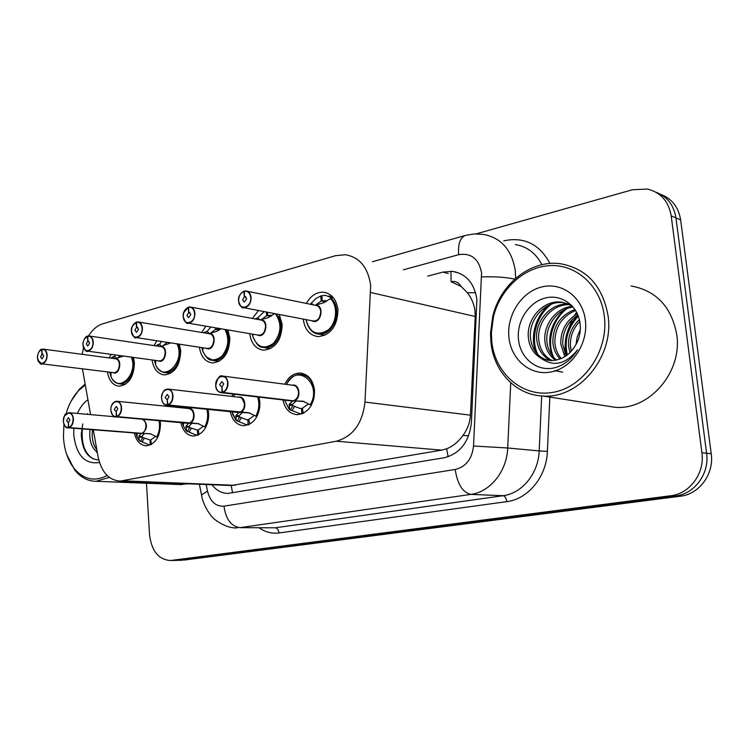 <?xml version="1.0" encoding="UTF-8"?>
<svg xmlns="http://www.w3.org/2000/svg" width="749" height="749" viewBox="0 0 749 749"><rect width="100%" height="100%" fill="white"/><g stroke="black" fill="none" stroke-linecap="round" stroke-linejoin="round"><path stroke-width="1.12" d="M160.089 420.807L160.464 423.878C160.089 436.939 155.343 444.26 146.242 445.824C140.175 445.299 136.196 441.011 134.324 432.959M208.063 409.403L208.653 413.392C208.288 426.921 203.241 434.486 193.514 436.087C187.025 435.506 182.803 431.031 180.855 422.661M258.985 397.11L259.903 402.232C259.557 416.275 254.164 424.112 243.743 425.732C236.787 425.086 232.302 420.395 230.28 411.669M284.826 384.2C288.449 376.878 293.542 373.161 300.096 373.058C308.242 374.116 313.054 379.883 314.514 390.341C314.187 404.937 308.419 413.064 297.213 414.703C289.741 413.972 284.957 409.038 282.879 399.91M133.472 357.413L134.399 362.937C133.884 376.925 128.819 384.686 119.203 386.222C112.846 385.454 108.923 380.679 107.444 371.897M179.348 344.175L180.696 350.86C180.181 365.353 174.789 373.386 164.499 374.931C157.721 374.088 153.573 369.088 152.066 359.951M227.893 329.925L229.859 338.024C229.344 353.079 223.586 361.392 212.566 362.947C205.31 362.001 200.919 356.758 199.403 347.227M279.227 314.486L282.167 324.364C281.661 340.027 275.492 348.641 263.648 350.204C255.858 349.128 251.205 343.613 249.707 333.642M306.36 303.448C310.676 295.771 316.368 292.026 323.446 292.204C331.676 293.505 336.507 299.375 337.949 309.805C337.434 326.133 330.796 335.075 318.044 336.619C309.646 335.402 304.721 329.56 303.261 319.102M232.555 492.87L231.198 485.539L441.713 450.14L446.629 448.791C452.92 446.292 458.351 441.854 462.938 435.487C467.413 429.449 469.913 422.679 470.438 415.171L475.222 316.499L474.932 310.189C473.845 303.542 471.327 297.718 467.385 292.728L461.084 286.446C458.744 282.401 455.411 280.828 451.095 281.718L450.982 271.232M93.269 429.767L98.072 456.74C101.443 472.095 108.811 480.212 120.186 481.111L336.338 441.217C352.929 436.573 362.469 423.522 364.969 402.063L370.671 285.547C368.096 267.459 359.651 257.188 345.336 254.726L335.608 255.671L103.006 323.708C97.351 325.469 92.53 329.551 88.522 335.945M451.095 281.718L461.084 286.446M82.418 368.826L90.573 414.6M83.532 347.714L82.203 354.333M231.947 396.427L233.108 394.086M182.297 407.877L182.756 406.819M252.366 318.447L258.527 310.507M201.715 332.472L205.835 326.161M154.088 345.607L156.841 340.748M109.232 357.947L111.03 354.343M476.327 233.828L632.512 189.74L647.37 189.057C660.684 192.334 668.632 201.275 671.207 215.871L701.907 452.724C704.987 473.125 689.81 493.769 670.776 495.735L171.409 560.402L177.55 560.271L675.607 495.969L177.55 560.271L181.782 560.252M701.907 452.724L706.597 453.248C709.668 473.518 694.557 494.022 675.607 495.969C694.557 494.022 709.668 473.518 706.597 453.248L675.954 217.893L706.597 453.248L711.222 453.772C714.293 473.902 699.248 494.274 680.382 496.213L183.627 560.13M655.974 192.231C667.172 196.5 673.828 205.057 675.954 217.893C673.828 205.057 667.172 196.5 655.974 192.231M660.749 194.375C671.89 198.635 678.519 207.136 680.635 219.888L711.222 453.772M211.948 484.753C216.377 490.455 221.741 493.348 228.033 493.413L444.129 457.761C460.083 453.688 469.174 441.938 471.411 422.502L476.888 299.506C474.332 283.234 466.215 273.853 452.546 271.363L442.874 272.102L427.763 276.128M171.409 560.402L170.173 560.514C158.367 559.475 151.485 550.796 149.519 534.486L146.476 483.255M314.159 332.687L319.121 334.12L322.838 333.773C335.973 331.301 341.703 306.837 331.095 298.233L323.652 302.765L315.095 305.255M244.464 291.08L245.915 290.958L243.818 291.464C240.354 293.102 238.622 296.276 238.641 300.986C239.053 311.209 251.758 307.727 250.728 297.578C250.044 293.018 247.919 290.93 244.343 291.314L244.548 296.538L245.803 296.791M330.225 298.495C338.145 305.395 337.041 322.65 328.193 329.972C317.211 336.441 309.814 332.987 305.985 319.617C308.373 329.083 312.754 333.923 319.111 334.12L322.838 333.773C332.088 330.272 336.694 322.519 336.666 310.526C336.151 305.32 334.297 301.22 331.105 298.214L332.266 298.289L331.919 297.887L325.515 295.368L321.958 295.612L322.21 300.742L325.984 301.538M325.487 301.903L321.237 301.004L315.554 305.086M312.52 320.872L315.254 320.947C318.943 319.523 320.787 316.406 320.769 311.612C320.057 317.482 318.222 320.6 315.254 320.947L312.576 320.881L315.254 320.947C318.943 319.523 320.787 316.406 320.769 311.612C320.272 307.895 318.55 305.817 315.619 305.358L247.123 291.211M244.548 296.538L246.749 298.701L244.324 302.081L242.582 299.881L244.371 296.585L245.953 296.904M321.237 301.004L320.628 295.967L321.995 296.267M244.371 296.585L243.818 291.464M326.779 300.967L322.21 300.742M310.292 304.263L315.685 298.729L320.628 295.967M289.591 409.647L289.283 404.142L292.915 400.93L295.743 401.089M215.759 385.716C215.955 379.893 218.202 376.663 222.5 376.017C225.636 376.419 227.471 378.713 228.005 382.917C228.005 387.842 226.235 391.034 222.706 392.513L293.449 400.818L302.942 401.23L311.078 405.153C318.681 393.188 312.193 374.303 300.798 374.491L297.681 374.772M291.174 400.884L292.915 400.93M222.706 392.513L222.481 392.223C225.898 390.791 227.612 387.701 227.602 382.945C227.144 372.646 214.766 375.633 215.778 385.707C216.414 390.276 218.474 392.485 221.966 392.336L221.957 387.111M311.406 405.2L311.078 405.153C313.606 400.762 314.692 395.931 314.327 390.669C312.951 380.867 308.448 375.464 300.808 374.481C295.527 373.966 290.752 377.281 286.455 384.415C296.595 361.964 323.034 384.068 310.152 404.806M295.855 401.277L292.335 404.488L292.166 405.49L294.629 406.398L292.063 410.583L299.778 413.663L302.605 413.626M292.063 410.583L289.61 409.666M303.841 413.036L303.064 413.27L302.484 408.168L308.532 403.889M297.381 388.057L298.533 391.811C297.99 387.851 296.173 385.669 293.084 385.286C295.668 385.136 297.484 387.317 298.523 391.811C298.561 396.436 296.838 399.442 293.374 400.809M221.966 392.336L292.84 400.752M221.77 387.093L219.635 384.808L221.873 381.55L223.708 383.853L221.947 387.046L222.481 392.223M301.753 413.542L301.519 408.364L302.512 408.477M293.449 400.818L304.188 401.501M294.629 406.398L300.021 408.458L301.519 408.364M274.63 313.606L268.582 317.482L260.268 319.898M188.636 307.277L188.139 307.446C184.9 309 183.28 312.052 183.271 316.612C183.617 326.508 195.47 323.259 194.553 313.428C193.935 309.009 191.969 306.968 188.636 307.305L188.804 312.361L189.881 312.558M260.727 346.778L264.706 347.779L268.002 347.452C276.671 344.128 281.015 336.657 281.034 325.029L276.802 314.018M270.726 316.387L266.756 315.638L261.476 319.467M265.614 327.528L265.614 326.096C264.921 331.779 263.189 334.784 260.418 335.103L258.115 335.084L260.418 335.103C263.873 333.745 265.605 330.74 265.614 326.096C265.146 322.445 263.517 320.403 260.736 319.982L191.014 307.156M188.804 312.361L190.836 314.477L188.598 317.726L186.95 315.572L188.636 312.408L190.031 312.661M266.756 315.638L266.354 312.015M267.543 312.239L267.674 315.395L271.185 316.059M188.636 312.408L188.139 307.446M188.636 307.305L190.021 306.968C192.849 307.39 194.487 309.543 194.937 313.41C194.721 319.299 192.474 322.547 188.214 323.156C185.359 322.735 183.711 320.581 183.271 316.696M275.426 313.756C282.008 323.418 281.39 333.258 273.572 343.267C264.107 349.914 257.141 347.499 252.666 336.011C259.229 350.644 261.729 346.038 264.706 347.779L268.002 347.452C278.544 345.392 284.938 326.789 278.534 316.518M255.1 318.952L257.722 317.829L264.219 311.603M271.821 315.601L267.674 315.395M221.077 328.764L216.91 331.292L208.849 333.642M136.571 322.21L136.103 322.379C133.079 323.858 131.543 326.798 131.515 331.217C131.796 340.804 142.881 337.762 142.076 328.24C141.514 323.952 139.679 321.958 136.571 322.248L136.702 327.154L137.638 327.304M210.385 359.885L213.615 360.587L216.536 360.288C224.681 357.133 228.791 349.923 228.857 338.642L226.132 329.626M219.317 330L215.618 329.373L210.694 333.005M213.877 339.681C213.203 345.186 211.564 348.088 208.962 348.369L206.967 348.388L208.962 348.369C212.21 347.087 213.849 344.194 213.877 339.681C213.446 336.095 211.901 334.101 209.252 333.708L138.631 322.07M136.702 327.154L138.602 329.214L136.515 332.341L134.96 330.243L136.543 327.191L137.779 327.397M215.618 329.373L215.459 327.8M216.442 327.968L216.48 329.148L219.747 329.7M136.543 327.191L136.103 322.379M136.571 322.248L137.807 321.93C140.484 322.323 142.029 324.42 142.45 328.212C142.226 333.867 140.147 336.994 136.196 337.593C133.706 337.275 132.17 335.412 131.59 331.994M206.34 357.011L213.615 360.578L216.536 360.288C226.048 358.415 232.218 341.563 227.031 331.348M204.468 332.921L204.468 332.294L207.127 331.433L210.909 327.023M220.243 329.345L216.48 329.148M170.875 342.883L160.52 346.562M87.802 336.198L87.361 336.376C84.525 337.771 83.073 340.617 83.027 344.896C83.251 354.193 93.653 351.347 92.932 342.106C92.427 337.949 90.713 335.992 87.802 336.254L87.905 341.001L88.719 341.123M162.907 372.131L168.141 372.356C175.818 369.36 179.704 362.385 179.807 351.431L177.972 343.96M167.373 342.349L162.898 345.748M165.248 352.451C164.593 357.788 163.039 360.597 160.595 360.849L158.863 360.878L160.595 360.849C163.657 359.623 165.201 356.824 165.248 352.451C164.846 348.922 163.385 346.974 160.857 346.609L89.599 336.048M87.905 341.001L89.674 343.023L87.727 346.038L86.257 343.988L87.755 341.048L88.85 341.198M87.755 341.048L87.361 336.376M87.802 336.254L88.916 335.945C91.453 336.32 92.913 338.361 93.297 342.087C93.073 347.517 91.125 350.523 87.455 351.122C85.405 350.916 84.019 349.446 83.298 346.712M176.876 343.8C186.389 361.664 162.767 384.115 155.558 364.445C157.159 369.566 163.731 373.423 165.538 372.637L168.141 372.356C176.848 370.643 182.737 355.092 178.421 345.046M156.784 346.01L157.262 344.943M157.271 344.933L159.528 344.222L161.569 341.46M123.679 356.075L115 358.724M42.028 349.324L41.616 349.511C38.939 350.841 37.572 353.584 37.516 357.741C37.684 366.767 47.449 364.089 46.812 355.12C46.363 351.075 44.762 349.165 42.019 349.39L42.103 354.005L42.815 354.099M118.061 383.619L122.555 383.722C129.792 380.867 133.481 374.116 133.622 363.48L132.358 357.254M120.074 355.578L117.846 357.769M119.456 364.473C118.819 369.66 117.35 372.365 115.046 372.599L113.53 372.646L115.046 372.599C117.93 371.438 119.4 368.723 119.456 364.473C119.091 361.009 117.705 359.108 115.299 358.762L43.601 349.174M42.103 354.005L43.751 355.981L41.935 358.883L40.549 356.889L41.963 354.043L42.936 354.174M41.963 354.043L41.616 349.511M42.019 349.39L43.03 349.1C45.436 349.446 46.822 351.45 47.168 355.101C46.944 360.325 45.127 363.228 41.71 363.817L37.956 360.222M120.224 383.975L122.555 383.722C131.73 379.209 135.054 370.568 132.536 357.807M111.798 358.294L111.994 357.142L114.663 356.281L115.524 354.96M248.799 424.655L246.337 424.702L236.169 420.498L235.972 415.489L239.165 412.446L242.049 412.587M161.981 394.686C163.151 391.1 165.108 389.227 167.842 389.059C170.8 389.433 172.523 391.671 173.01 395.781C172.991 400.537 171.324 403.617 168.019 405.012L248.771 412.765L256.692 416.547C260.025 410.293 260.699 403.805 258.714 397.082L259.791 402.541L259.744 406.735L258.723 411.894L256.692 416.547M237.686 412.418L239.165 412.446M168.019 405.012L167.804 404.732C170.997 403.374 172.607 400.397 172.626 395.8C172.242 385.829 160.679 388.628 161.578 398.384L161.578 398.365C162.149 402.812 164.068 404.966 167.317 404.844L167.336 399.788M249.698 424.215L248.752 419.384L254.342 415.414M241.871 398.215L244.455 403.645C243.959 399.769 242.245 397.644 239.324 397.279C241.758 397.11 243.472 399.236 244.455 403.645C244.464 408.13 242.845 411.023 239.586 412.334M167.317 404.844L239.09 412.287M167.167 399.769L165.173 397.541L167.261 394.414L168.984 396.652L167.327 399.732L167.804 404.732M248.05 424.589L247.844 419.571L248.78 419.665M239.661 412.343L249.848 412.971M242.152 412.755L239.062 415.789L238.968 416.753L246.552 419.655L247.844 419.571M186.698 431.209L185.911 426.134L188.72 423.251L191.641 423.372M111.751 405.34L113.904 402.325L116.741 401.249C119.54 401.595 121.16 403.786 121.6 407.793C121.563 412.399 119.99 415.377 116.9 416.706L197.942 423.578L205.638 427.248C208.615 421.603 209.374 415.648 207.913 409.385M187.447 423.241L188.72 423.251M116.9 416.706L116.685 416.435C119.671 415.143 121.188 412.268 121.226 407.821C120.907 398.159 110.094 400.781 110.889 410.237C111.404 414.525 113.183 416.631 116.226 416.538L116.264 411.632M205.835 427.267L208.437 418.766L207.922 409.385M191.735 423.522L189.029 426.406L189.001 427.323L191.398 428.156L189.113 432.061L196.126 435.066L198.27 435.01M189.113 432.061L186.716 431.218M198.925 434.682L198.298 429.917L203.475 426.218M193.71 414.749C193.251 410.958 191.632 408.888 188.87 408.542C191.164 408.355 192.783 410.424 193.71 414.749C193.701 419.103 192.165 421.902 189.113 423.148M116.226 416.538L188.645 423.11M116.104 411.622L114.26 409.45L116.198 406.435L117.818 408.617L116.264 411.585L116.685 416.435M197.614 434.963L197.455 430.095L198.326 430.169M189.179 423.157L198.841 423.737M191.398 428.156L197.455 430.095M150.727 444.756L148.873 444.812L139.389 440.74L138.818 436.161L141.28 433.418L144.229 433.521M141.664 433.315L150.137 433.746L157.767 437.322M140.175 433.418L141.28 433.418M64.526 415.929L68.871 412.671C71.511 412.999 73.037 415.133 73.439 419.056C73.383 423.522 71.904 426.387 68.992 427.66L68.786 427.398C71.586 426.172 73.018 423.391 73.074 419.084C72.822 409.712 62.673 412.165 63.375 421.35C63.843 425.507 65.5 427.557 68.356 427.492L68.412 422.736M160.464 423.831L160.043 420.807M151.27 444.475L150.839 439.822L155.633 436.377M145.999 425.198C145.662 421.874 144.351 419.88 142.076 419.206C144.051 419.459 145.353 421.462 145.999 425.198C145.971 429.42 144.52 432.126 141.645 433.325L68.992 427.66M68.356 427.492L141.205 433.287M68.262 422.726L66.539 420.61L68.356 417.699L69.882 419.824L68.402 422.689L68.786 427.398M150.184 444.719L150.043 439.991L150.858 440.056M141.711 433.325L150.867 433.868M144.314 433.652L141.964 436.395L141.982 437.276L150.043 439.991M490.913 342.199L490.539 333.043L492.655 316.771C499.92 284.489 530.479 259.566 560.252 263.695C586.748 268.488 602.702 285.949 608.113 316.087C614.152 357.104 578.79 399.048 542.997 396.015C515.818 395.182 493.582 371.335 490.913 342.199M564.98 353.725L565.13 344.474M567.779 330.693L572.395 319.299M574.539 315.441L576.599 312.23M631.079 285.959C656.293 290.649 671.516 306.828 676.74 334.485C682.629 372.084 649.364 410.274 615.257 407.325L604.368 405.621M491.756 341.422L491.391 332.612L493.432 316.949C500.145 288.861 524.459 266.438 550.674 265.577C576.861 264.509 600.848 286.361 604.349 316.303C608.75 350.832 584.005 386.915 553.474 392.27C522.989 398.14 494.892 373.882 491.756 341.422M570.176 304.721C552.622 303.326 537.239 321.63 538.7 339.119C539.673 349.259 544.177 356.421 552.182 360.606M569.231 304.263C551.33 302.081 535.104 320.722 536.64 338.66C537.716 349.334 542.538 356.646 551.086 360.615M573.163 307.053C557.63 308.757 545.618 325.441 546.854 340.917C547.51 348.997 550.768 355.372 556.647 360.044M572.582 306.378C556.413 307.305 543.549 324.439 544.832 340.467C545.553 349.053 549.111 355.653 555.515 360.269M575.578 310.442C561.769 316.555 554.859 327.304 554.859 342.686C555.299 348.781 557.425 354.071 561.244 358.565M574.97 309.496C560.318 315.263 552.949 326.18 552.865 342.246C553.352 348.837 555.758 354.427 560.083 359.033M577.891 315.02C567.527 322.033 562.471 331.826 562.714 344.418L566.066 355.906M577.339 313.737C566.104 320.6 560.57 330.683 560.758 343.988L564.83 356.702M579.773 321.48C573.069 328.605 569.952 336.816 570.429 346.122L571.29 351.318M579.37 319.608C571.712 326.798 568.088 335.496 568.51 345.701L569.923 352.732M570.935 304.665L563.463 302.662C545.394 300.237 528.85 319.102 530.395 337.284C531.799 349.54 537.613 357.226 547.837 360.335M572.021 305.761L561.413 302.109C543.325 299.684 526.753 318.597 528.288 336.825C529.14 346.422 533.241 353.462 540.609 357.928C553.211 367.225 565.523 364.557 577.526 349.914C571.693 359.277 563.969 365.269 554.335 367.871C536.321 372.122 518.832 357.198 518.336 337.041C517.456 319.814 529.449 301.781 545.618 297.943C561.75 293.87 578.574 306.126 580.194 324.514C580.737 330.843 579.66 336.9 576.936 342.677C570.785 354.717 561.787 360.681 549.935 360.569L540.609 357.928M580.288 329.588L577.198 336.91L576.047 344.503M585.4 320.525C588.293 343.735 571.852 368.059 551.198 371.944C530.582 376.167 511.164 359.857 508.946 337.593C506.446 315.376 521.426 291.857 541.705 286.97C561.928 281.746 582.816 297.25 585.4 320.525M577.994 315.263C566.721 327.219 562.92 340.645 566.59 355.532M564.1 309.927C550.627 323.343 546.63 338.548 552.116 355.55M548.783 305.246C535.245 316.19 529.524 338.042 536.237 352.91M554.541 370.633L561.694 371.981M578.312 316.106C567.714 327.753 564.053 340.711 567.33 354.979M566.965 308.644C552.378 319.289 546.161 342.415 553.904 357.638M551.61 304.075C536.35 314.926 529.815 339.157 538.044 354.886M555.065 370.661L562.705 372.178M71.202 400.996L79.338 389.237L85.143 384.125M107.135 475.484C94.627 482.01 83.57 479.603 73.982 468.265C67.7 460.026 64.189 449.606 63.459 437.004L63.937 424.402M66.081 413.794C68.758 404.479 72.906 396.773 78.514 390.678L85.283 384.949M92.492 429.711L92.155 434.064C92.136 440.506 93.691 445.702 96.818 449.662M90.067 429.523L89.721 433.886C89.768 441.442 91.781 447.125 95.769 450.926L97.436 453.154M97.211 451.909L95.769 450.926M99.514 462.526C84.89 464.614 76.304 455.345 73.748 434.71L73.842 428.259M82.746 423.934L81.276 434.223C82.109 450.43 87.942 459.015 98.774 459.97M77.437 413.439C80.059 407.409 83.551 402.84 87.923 399.723M109.326 477.375L96.003 481.289C87.764 481.176 80.639 477.394 74.638 469.923L66.633 454.306M188.065 483.807L179.713 484.547M87.493 413.56L87.09 414.291M82.399 428.924C81.164 443.324 84.674 453.285 92.932 458.791M475.222 316.499L370.792 292.513M448.136 456.768L446.629 448.791M462.938 435.487L468.668 435.731M467.385 292.728L475.578 292.709M470.438 415.171L364.969 402.063M441.713 450.14L336.338 441.217M235.158 485.315L123.089 480.821M680.635 219.888L671.207 215.871M680.382 496.213L670.776 495.735M448.183 273.516L442.874 272.102M206.19 484.528L207.501 491.129C210.197 501.605 215.693 506.614 223.988 506.165L455.195 469.483C465.934 466.824 472.048 458.997 473.527 446.011L481.57 272.73C478.761 258.714 471.121 252.703 458.65 254.697L403.43 269.809M465.747 235.336L474.463 233.885L483.938 234.493C501.521 238.042 511.979 250.203 515.321 270.96L515.612 278.356M372.403 261.757L465.082 235.523C460.064 237.864 457.92 244.258 458.65 254.697M503.74 240.832C524.066 236.544 539.467 244.09 549.953 263.461M541.911 264.687C535.909 253.218 527.071 246.505 515.387 244.558M549.832 397.082L547.388 451.404C546.611 476.701 528.073 499.171 506.764 501.633L279.002 532.96C271.981 533.831 265.427 532.174 259.332 527.979M510.743 382.786L507.7 447.986L539.186 450.926L541.677 395.94M473.527 446.011L507.7 447.986C506.933 471.29 490.155 492.046 470.868 494.396L503.113 495.698C522.072 493.441 538.484 473.424 539.186 450.926L547.388 451.404M455.195 469.483C457.499 484.303 462.723 492.608 470.868 494.396L239.923 527.661L275.257 527.802L503.113 495.698C504.995 496.128 506.212 498.104 506.764 501.633M223.988 506.165C225.795 519.169 231.113 526.332 239.923 527.661L275.257 527.802C277.317 528.129 278.562 529.843 279.002 532.96M201.837 496.559L201.518 494.995L207.501 491.129M481.682 276.933C494.537 276.447 505.556 277.177 514.75 279.124M315.245 305.199C325.45 304.356 320.741 325.993 311.865 320.75M245.915 290.958C248.893 291.417 250.634 293.617 251.121 297.559C250.896 303.71 248.481 307.09 243.865 307.699C240.85 307.249 239.1 305.049 238.622 301.079M238.613 300.995C238.622 296.239 240.373 292.99 243.856 291.277M243.902 291.239C239.764 293.964 237.976 297.231 238.557 301.032C240.466 306.566 242.236 308.785 243.865 307.699L312.576 320.881M311.593 303.345L313.363 304.899M292.531 401.258L290.397 400.79M292.297 385.183C299.609 383.254 301.632 398.29 294.385 400.855M222.163 392.635L221.301 392.701C218.128 392.307 216.283 390.004 215.768 385.782M289.217 409.197L284.526 400.106L289.254 409.385M290.443 409.759L292.999 405.584M289.058 405.143L292.166 405.49M289.283 404.142L292.335 404.488M302.942 401.23L303.448 401.295M311.2 405.565L310.638 405.04M260.493 319.823C269.912 319.074 265.717 339.737 257.422 334.962M183.262 316.612L183.262 315.348M183.711 312.792L188.186 307.259M265.614 327.622C265.09 331.573 263.358 334.063 260.418 335.103L258.115 335.084M253.293 334.26L252.666 336.011L252.282 334.082M256.898 319.28L256.27 318.709M257.722 317.829L259.912 319.832M209.121 333.548C217.856 332.874 214.074 352.657 206.312 348.285M132.526 325.974L136.149 322.21M213.811 339.054C214.036 343.828 212.426 346.937 208.962 348.369L206.967 348.388M224.953 329.42C229.634 339.025 228.492 348.051 221.526 356.487C213.418 362.366 207.127 360.494 202.651 350.878L201.846 347.602M204.159 332.874L204.468 332.294M206.752 333.296L205.703 332.284M207.127 331.433L209.271 333.492M160.829 346.45C168.956 345.851 165.51 364.847 158.236 360.793M84.365 339.128L87.408 336.207M164.995 350.794C165.688 355.822 164.218 359.174 160.595 360.849L158.816 360.878M155.773 360.456L155.558 364.445L154.388 360.269M156.419 345.954L156.859 345.083M159.453 346.403L158.123 345.064M159.528 344.222L161.503 346.207M115.346 358.602C122.93 358.059 119.765 376.344 112.93 372.571M39.051 351.712L41.663 349.343M119.016 362.151C120.046 367.272 118.716 370.755 115.046 372.599L113.492 372.637M131.309 357.114C138.687 374.21 118.211 393.974 111.124 376.972L109.644 372.169M111.442 358.247L111.994 357.142M114.784 358.696L113.277 357.104M114.663 356.281L116.479 358.2M238.828 412.755L236.946 412.343M238.566 397.195C245.466 395.2 247.423 409.918 240.56 412.381M167.523 405.134L166.774 405.19C163.788 404.825 162.056 402.578 161.578 398.449M236.132 420.339L231.853 411.828M233.501 396.614L234.765 394.274L233.501 396.614M257.656 396.961C259.697 403.608 259.06 410.031 255.765 416.219M241.393 417.624L238.978 421.659M237.396 420.863L239.802 416.837M235.813 416.444L238.968 416.753M235.972 415.489L239.062 415.789M188.42 423.541L186.744 423.185M188.149 408.467C194.674 406.426 196.547 420.826 190.04 423.194M116.432 416.809L115.777 416.865C113.436 416.659 111.873 414.993 111.105 411.847M117.35 401.305L188.87 408.542C193.214 409.815 194.562 413.448 192.914 419.431M186.276 430.797L183.346 426.031L182.344 422.792M183.786 408.027L184.273 406.969M206.883 409.282C208.381 415.48 207.67 421.359 204.73 426.921M187.568 431.293L189.853 427.398M185.818 427.052L189.001 427.323M185.911 426.134L189.029 426.406M141.009 433.69L139.511 433.362M143.312 419.318C147.703 424.065 147.441 428.756 142.544 433.371M68.562 427.763L65.809 427.005L63.815 423.831M142.076 419.206C145.961 421.163 146.907 424.898 144.903 430.413M139.361 440.637L137.133 437.163L135.747 433.072M159.031 420.713C160.146 426.499 159.378 431.93 156.738 436.995M144.351 438.081L142.188 441.854M140.681 441.105L142.844 437.341M138.78 437.042L141.982 437.276M138.818 436.161L141.964 436.395M232.293 485.567L120.186 481.111M323.446 292.204L326.948 292.971M300.096 373.058L302.549 373.414M182.4 560.233L170.173 560.514M457.826 272.795L452.546 271.363M199.393 484.257L201.518 494.995C202.923 505.781 212.051 517.484 212.491 517.166C211.536 517.194 224.869 528.841 237.264 527.886M319.121 334.12L325.085 335.206M328.577 296.033L332.734 296.941M324.766 300.564L326.761 300.986M222.5 376.017C219.691 374.79 217.416 378.03 215.693 385.744C215.927 389.714 217.8 392.036 221.301 392.701L291.998 400.977M303.092 374.8L306.762 375.324M299.778 413.663L301.941 413.897M223.389 376.138L293.084 385.286M258.059 335.075L188.214 323.156C186.885 324.439 185.218 322.276 183.196 316.649C182.616 313.082 184.291 309.946 188.233 307.23M264.706 347.779L270.408 348.688M269.912 315.226L271.728 315.572M190.021 306.968L188.757 307.071M206.921 348.379L136.196 337.593C135.092 339.016 133.509 336.9 131.45 331.245C130.85 327.94 132.433 324.916 136.196 322.173M203.194 347.808L202.651 350.878C208.55 362.357 210.937 359.417 213.615 360.587L219.026 361.364M218.446 328.998L219.963 329.251M137.807 321.93L136.692 322.023M159.509 360.971L87.455 351.122C86.687 352.639 85.189 350.579 82.97 344.924C82.371 343.154 85.03 335.889 87.464 336.17M165.538 372.637L170.678 373.292M88.916 335.945L87.923 336.029M114.073 372.712L41.71 363.817C40.811 365.203 39.388 363.19 37.459 357.769C36.86 356.234 39.482 348.865 41.71 349.306M110.927 372.328L111.124 376.972C112.93 380.951 115.964 383.291 120.224 383.984L125.092 384.537M43.03 349.1L42.159 349.174M167.842 389.059C166.849 389.62 162.58 387.982 161.503 398.412C162.608 403.262 164.368 405.518 166.774 405.19L238.36 412.493M246.337 424.702L248.265 424.88M168.572 389.143L239.324 397.279M236.169 420.498L232.387 413.813L232.873 411.931M116.741 401.249C116.198 401.239 110.843 401.745 110.824 410.265C112.341 415.461 113.998 417.661 115.777 416.865L188.008 423.297M196.126 435.066L197.848 435.197M186.304 430.928L183.346 426.031L183.664 422.904M184.46 408.093L184.469 406.997M68.871 412.671L65.64 414.216C65.023 413.57 64.245 415.957 63.319 421.369C64.47 426.247 66.024 428.391 67.99 427.801L140.643 433.456M148.873 444.812L150.39 444.915M69.367 412.718L115.065 416.781M139.389 440.74L137.133 437.163L137.076 433.175M491.391 332.612L490.539 333.043M493.432 316.949L492.655 316.771M561.413 302.109L563.463 302.662M542.997 396.015L615.257 407.325M78.514 390.678L79.338 389.237M73.982 468.265L74.638 469.923M96.003 481.289L181.829 484.622"/></g></svg>
